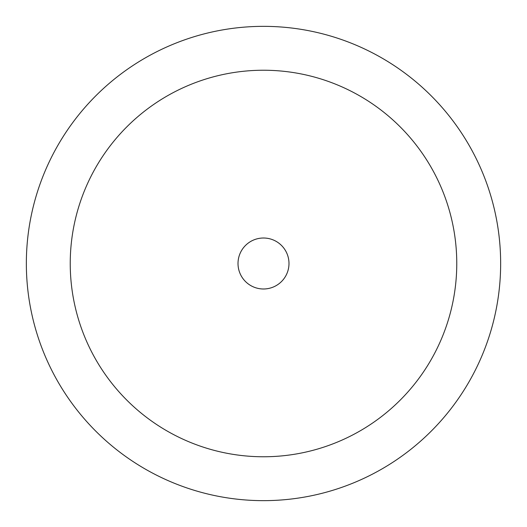 <?xml version="1.0" encoding="UTF-8"?>
<svg xmlns="http://www.w3.org/2000/svg" width="527" height="527" viewBox="0 0 527 527"><rect width="100%" height="100%" fill="white"/><g stroke="black" fill="none" stroke-linecap="round" stroke-linejoin="round"><path stroke-width="0.79" d="M26.35 263.5A237.15 237.15 0 0 0 263.5 500.65A237.15 237.15 0 0 0 500.65 263.5A237.15 237.15 0 0 0 263.5 26.35A237.15 237.15 0 0 0 26.35 263.5M263.5 288.987A25.487 25.487 0 0 0 288.987 263.5A25.487 25.487 0 0 0 263.5 238.013A25.487 25.487 0 0 0 238.013 263.5A25.487 25.487 0 0 0 263.5 288.987M70.236 263.5A193.264 193.264 0 0 0 263.5 456.764A193.264 193.264 0 0 0 456.764 263.5A193.264 193.264 0 0 0 263.5 70.236A193.264 193.264 0 0 0 70.236 263.5"/></g></svg>
